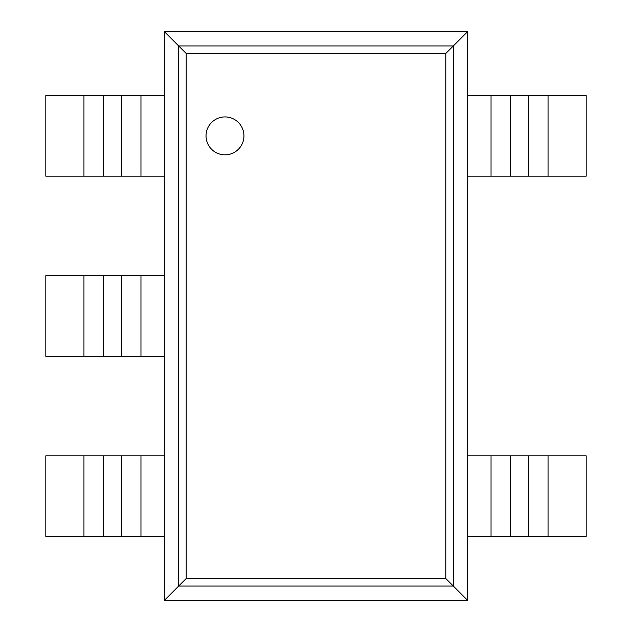 <?xml version="1.0" encoding="UTF-8"?>
<svg xmlns="http://www.w3.org/2000/svg" width="632" height="632" viewBox="0 0 632 632"><rect width="100%" height="100%" fill="white"/><g stroke="black" fill="none" stroke-linecap="round" stroke-linejoin="round"><path stroke-width="0.95" d="M467.68 31.6L467.68 600.4L164.32 600.4L164.32 31.6L186.195 53.475L445.805 53.475L467.68 31.6L164.32 31.6M164.32 600.4L186.195 578.525L186.195 53.475M467.68 600.4L445.805 578.525L445.805 53.475M243.952 135.88A18.96 18.96 0 0 0 215.512 119.464A18.96 18.96 0 0 0 215.512 152.296A18.96 18.96 0 0 0 243.952 135.88M140.96 176.17L45.82 176.17L45.82 95.59L164.32 95.59L164.32 176.17L140.96 176.17L140.96 95.59M140.96 356.29L45.82 356.29L45.82 275.71L164.32 275.71L164.32 356.29L140.96 356.29L140.96 275.71M140.96 536.41L45.82 536.41L45.82 455.83L164.32 455.83L164.32 536.41L140.96 536.41L140.96 455.83M548.047 176.17L548.047 95.59L586.18 95.59L586.18 176.17L491.04 176.17L491.04 95.59L467.68 95.59L467.68 176.17L491.04 176.17M548.047 95.59L491.04 95.59M548.047 536.41L548.047 455.83L586.18 455.83L586.18 536.41L491.04 536.41L491.04 455.83L467.68 455.83L467.68 536.41L491.04 536.41M548.047 455.83L491.04 455.83M178.666 586.054L178.666 45.946L453.334 45.946L453.334 586.054L178.666 586.054M186.195 578.525L445.805 578.525M83.953 176.17L83.953 95.59M103.498 176.17L103.498 95.59M121.415 176.17L121.415 95.59M83.953 356.29L83.953 275.71M103.498 356.29L103.498 275.71M121.415 356.29L121.415 275.71M83.953 536.41L83.953 455.83M103.498 536.41L103.498 455.83M121.415 536.41L121.415 455.83M528.502 176.17L528.502 95.59M510.585 176.17L510.585 95.59M528.502 536.41L528.502 455.83M510.585 536.41L510.585 455.83"/></g></svg>
